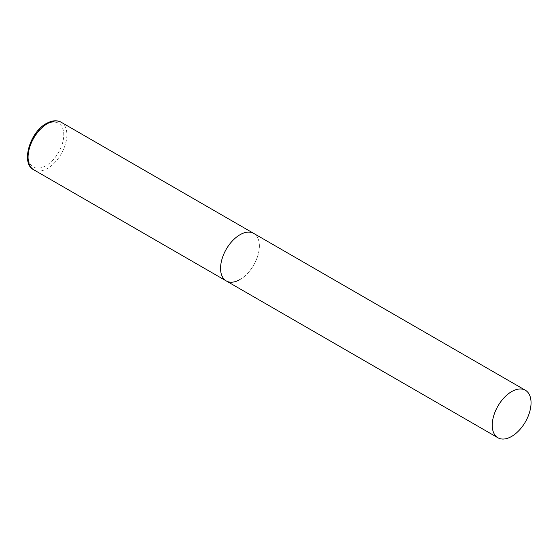 <?xml version="1.0" encoding="UTF-8"?>
<svg xmlns="http://www.w3.org/2000/svg" width="559" height="559" viewBox="0 0 559 559"><rect width="100%" height="100%" fill="white"/><g stroke="black" fill="none" stroke-linecap="round" stroke-linejoin="round"><path stroke-width="0.42" stroke-dasharray="2.79 2.1" d="M226.248 280.925A27.44 15.848 120 0 0 247.399 273.575A27.44 15.848 120 0 0 259.376 245.96A27.44 15.848 120 0 0 253.695 233.396A27.44 15.848 -60 0 1 257.902 255.386A27.44 15.848 -60 0 1 239.972 279.57M61.197 122.253A27.44 15.848 -60 0 1 65.403 144.243A27.44 15.848 -60 0 1 47.473 168.427A27.44 15.848 -60 0 1 33.75 169.789M45.922 165.743A25.246 14.576 -60 0 1 28.069 155.43A25.246 14.576 -60 0 1 45.922 124.51A25.246 14.576 -60 0 1 63.775 134.817A25.246 14.576 -60 0 1 45.922 165.743"/><path stroke-width="0.84" d="M239.972 279.57A27.44 15.848 -60 0 1 226.248 280.925A27.44 15.848 -60 0 1 222.042 258.936A27.44 15.848 -60 0 1 239.972 234.752A27.44 15.848 -60 0 1 253.695 233.396A27.44 15.848 120 0 0 232.544 240.747A27.44 15.848 120 0 0 220.567 268.362A27.44 15.848 120 0 0 226.248 280.925L33.75 169.789A27.44 15.848 -60 0 1 29.543 147.8A27.44 15.848 -60 0 1 47.473 123.616A27.44 15.848 -60 0 1 61.197 122.253C56.948 119.94 52.008 120.36 46.376 123.504C29.599 132.273 20.669 163.794 33.75 169.789M531.05 402.808A27.44 15.848 120 0 0 525.369 390.245A27.44 15.848 120 0 0 504.218 397.596A27.44 15.848 120 0 0 492.241 425.21A27.44 15.848 120 0 0 497.922 437.774A27.44 15.848 120 0 0 519.073 430.423A27.44 15.848 120 0 0 531.05 402.808M525.369 390.245L61.197 122.253M226.248 280.925L497.922 437.774"/></g></svg>
